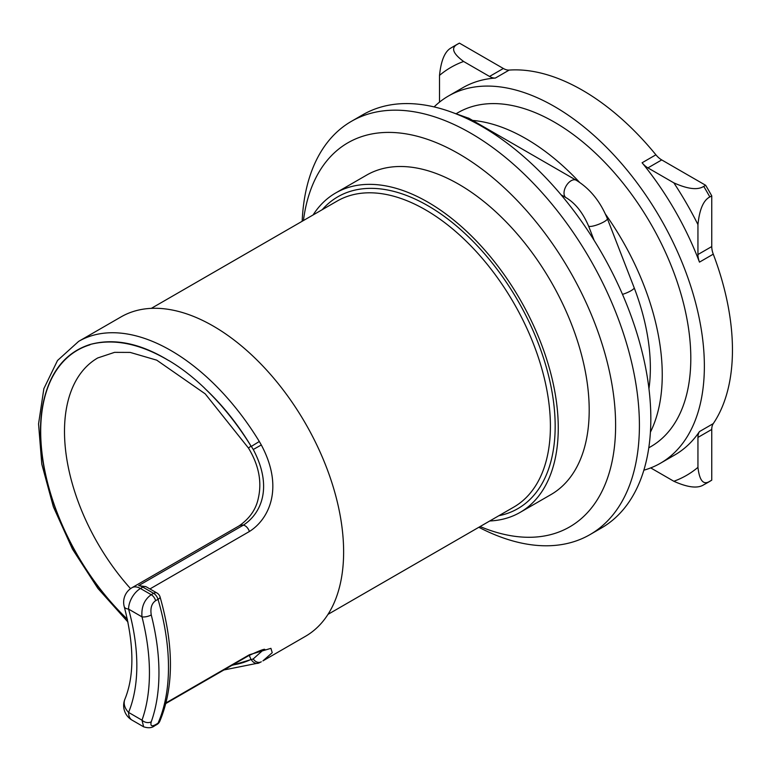 <?xml version="1.0" encoding="UTF-8"?>
<svg xmlns="http://www.w3.org/2000/svg" width="771" height="771" viewBox="0 0 771 771"><rect width="100%" height="100%" fill="white"/><g stroke="black" fill="none" stroke-linecap="round" stroke-linejoin="round"><path stroke-width="1.16" d="M303.437 220.535A221.769 128.044 60 0 1 469.481 160.358A221.769 128.044 60 0 1 615.615 425.38A221.769 128.044 60 0 1 480.111 526.545M335.655 192.991L366.591 175.133A184.414 106.475 -120 0 1 508.696 224.544A184.414 106.475 -120 0 1 589.198 410.133A184.414 106.475 60 0 1 551.005 494.558L520.068 512.416A184.414 106.475 -120 0 0 558.262 427.992A184.414 106.475 -120 0 0 477.76 242.402A184.414 106.475 -120 0 0 335.655 192.991A184.414 106.475 -120 0 0 313.084 214.964M302.174 221.258A238.596 137.758 60 0 1 351.393 121.346A238.596 137.758 60 0 1 535.257 185.271A238.596 137.758 60 0 1 639.41 425.38A238.596 137.758 60 0 1 589.988 534.611A238.596 137.758 60 0 1 478.849 527.277M351.393 121.346L362.813 114.754A238.596 137.758 -120 0 1 546.678 178.67A238.596 137.758 -120 0 1 650.83 418.788A238.596 137.758 60 0 1 601.409 528.01L589.988 534.611M648.951 388.68A176 101.618 60 0 0 650.358 367.96A176 101.618 -120 0 0 633.097 284.981M650.416 432.145A192.827 111.332 60 0 0 662.25 374.822A192.827 111.332 -120 0 0 605.486 214.203M579.532 182.313A192.827 111.332 -120 0 0 472.613 120.411M648.787 447.816L650.869 446.611A192.827 111.332 -120 0 0 690.806 358.342A192.827 111.332 -120 0 0 606.632 164.281A192.827 111.332 -120 0 0 458.041 112.624L456.586 113.462M643.852 470.194A212.015 122.406 60 0 0 660.458 463.226A212.015 122.406 60 0 0 704.366 366.167A212.015 122.406 -120 0 0 611.827 152.812A212.015 122.406 -120 0 0 448.452 96.009A212.015 122.406 -120 0 0 434.112 106.909M642.098 162.768A16.827 9.715 60 0 0 647.929 167.895L673.854 182.862A235.569 136.004 60 0 1 697.948 224.592L697.948 254.526A16.827 9.715 60 0 0 699.47 262.13A212.015 122.406 -120 0 0 642.098 162.768L655.899 154.807A212.015 122.406 -120 0 0 509.168 70.084A16.827 9.715 -120 0 1 503.347 68.484L459.429 43.128A252.396 145.719 -120 0 0 456.336 44.824L454.437 45.923A252.396 145.719 60 0 1 457.521 44.226C450.756 47.706 452.789 53.45 463.612 61.478L489.537 76.454L503.347 68.484M489.537 76.454A16.827 9.715 60 0 0 495.368 78.054A212.015 122.406 -120 0 0 462.725 87.769L448.452 96.009M439.518 102.119L439.518 75.385A235.569 136.004 60 0 1 463.612 61.478M451.421 47.744L454.437 45.923A252.396 145.719 60 0 0 451.421 47.744C445.031 51.002 441.06 60.215 439.518 75.385M655.899 154.807A16.827 9.715 -120 0 0 661.73 159.925L705.648 185.281A252.396 145.719 -120 0 1 711.749 195.853L711.749 246.566A16.827 9.715 -120 0 0 713.271 254.16A212.015 122.406 60 0 1 713.271 423.607A16.827 9.715 -120 0 0 711.749 429.447L711.749 480.16A252.396 145.719 60 0 1 708.732 481.991L706.824 483.089A252.396 145.719 60 0 0 709.84 481.258C703.451 485.383 699.49 480.747 697.948 467.361A235.569 136.004 60 0 1 673.854 481.268L650.705 467.901M660.458 463.226L674.741 454.986A212.015 122.406 -120 0 0 699.47 431.577L713.271 423.607M705.648 185.281L703.74 186.38C697.726 190.283 687.761 189.117 673.854 182.862M711.749 195.853L709.84 196.952C703.451 200.209 699.48 209.423 697.948 224.592M697.948 467.361L697.948 437.417A16.827 9.715 60 0 1 699.47 431.577M711.749 480.16L709.84 481.258M673.854 481.268C687.751 487.513 697.716 488.689 703.74 484.786M459.429 43.128L457.521 44.226M132.063 587.666A16.827 16.827 0 0 0 124.266 606.748A16.827 5.609 -15.5 0 0 128.584 609.109A16.827 9.715 -60 0 1 140.476 588.504A16.827 9.715 -120 0 0 132.063 587.666L239.145 525.851A16.827 9.715 60 0 1 243.376 525.138L138.674 585.594A16.827 9.715 60 0 1 142.857 587.126A6.727 3.884 -60 0 1 145.989 586.683L156.966 592.995A6.727 3.884 120 0 0 153.602 593.333A6.727 3.884 60 0 1 158.016 599.308A6.727 2.14 -16.3 0 0 160.06 596.937A6.727 6.727 0 0 0 156.966 592.995M155.636 600.686C151.656 603.414 150.2 608.165 151.251 614.921A201.915 116.575 60 0 1 151.251 721.801C150.2 725.877 151.656 726.812 155.636 724.615L158.016 723.237A201.915 116.575 -120 0 0 158.016 599.308L155.636 600.686A6.727 3.884 -120 0 0 151.222 594.701L140.476 588.504L142.857 587.126L153.602 593.333L151.222 594.701C144.293 599.655 141.209 607.037 141.989 616.858L128.584 609.109A177.349 102.398 60 0 1 128.584 712.423A16.827 12.538 -157.8 0 1 124.902 699.191A16.827 16.827 0 0 0 132.063 720.133A16.827 9.715 -60 0 1 128.584 712.423L141.989 720.172L143.637 726.812C148.331 728.306 151.983 727.978 154.585 725.829L156.966 724.461A6.727 6.727 0 0 0 159.761 721.348A6.727 5.06 -156.2 0 1 158.016 723.237A6.727 3.884 60 0 1 156.966 724.461M166.035 702.882L249.39 654.752L270.92 648.344L272.24 652.69L262.921 660.882L305.422 636.335A184.414 106.475 -120 0 0 343.625 551.911A184.414 106.475 -120 0 0 263.123 366.321A184.414 106.475 -120 0 0 121.008 316.92L78.652 341.37A184.414 106.475 60 0 1 259.307 441.494L261.302 444.963C284.345 488.014 268.915 519.297 249.39 531.508A6.727 3.884 -120 0 0 243.376 525.138C260.646 513.958 273.493 487.889 253.331 449.609L251.134 446.101M145.989 586.683L138.674 585.594M130.569 588.649A160.522 92.674 -120 0 1 64.494 431.432A160.522 92.674 -120 0 1 97.744 357.946L114.551 352.357L130.174 352.414L156.735 360.163L205.221 393.865L248.503 448.105A16.827 0.578 -31.4 0 1 251.047 446.158M261.321 444.954L253.264 449.493M259.307 441.494L251.24 446.467M204.749 388.295C193.049 377.048 181.021 367.767 168.685 360.462M204.729 388.362C222.356 404.833 237.825 424.146 251.144 446.313C237.478 424.195 222.009 404.881 204.729 388.362M259.307 662.8A6.727 5.493 -116 0 1 259.027 662.944L259.027 662.944A6.727 5.493 -116 0 1 251.317 659.639M231.782 665.431L251.144 659.542M89.85 344.55C113.732 338.247 140.004 343.577 168.685 360.549C140.293 343.182 114.021 337.852 89.85 344.55C65.593 352.395 50.067 371.718 43.282 402.52C38.887 423.896 39.629 447.999 45.499 474.83C52.534 506.046 65.159 536.182 83.393 565.23C93.59 581.488 104.972 596.262 117.52 609.533L127.437 619.537M249.274 655.34L250.97 659.436M223.927 669.96L259.027 662.944L261.302 661.778A6.727 5.619 -118.1 0 1 261.196 661.836A6.727 5.619 -118.1 0 1 253.264 658.897L251.134 659.735M489.768 520.974A184.414 106.475 -120 0 0 520.068 512.416M263.518 649.731L253.264 658.897M622.496 294.377A10.1 2.13 -21.2 0 0 630.919 290.783A10.1 2.13 -21.2 0 0 634.148 287.689L607.355 218.636A10.1 2.13 -21.2 0 1 604.127 221.74A10.1 2.13 -21.2 0 1 594.374 225.72A10.1 2.13 -21.2 0 1 588.533 225.942C582.828 212.661 575.359 203.245 566.107 197.704A10.1 5.831 -60 0 1 564.555 189.618A10.1 5.831 -60 0 1 571.147 180.722A10.1 5.831 -60 0 1 576.197 180.221L469.038 118.349A10.1 5.831 -60 0 0 465.819 118.069M495.368 78.054L509.168 70.084M699.47 262.13L713.271 254.16M697.948 254.526L711.749 246.566M647.929 167.895L661.73 159.925M703.74 186.38A252.396 145.719 60 0 1 709.84 196.952M697.948 437.417L711.749 429.447M151.251 614.921A6.727 2.419 165.8 0 1 141.989 616.858A195.188 112.691 60 0 1 141.989 720.172A6.727 4.934 -160.3 0 0 151.251 721.801M155.636 724.615A6.727 3.884 60 0 1 154.585 725.829M149.931 588.938L249.39 531.508M127.36 619.18A177.349 102.398 60 0 1 117.597 609.36A177.349 102.398 60 0 1 83.519 565.133A177.349 102.398 60 0 1 45.711 474.878A177.349 102.398 60 0 1 43.484 402.684A177.349 102.398 60 0 1 89.976 344.81M251.153 659.35A177.349 102.398 60 0 1 232.514 665.007M249.39 654.752L248.416 655.822C259.933 650.406 265.407 648.363 264.848 649.702M327.993 614.371L513.814 507.087A176.675 102.003 -120 0 0 550.407 426.209A176.675 102.003 -120 0 0 473.288 248.407A176.675 102.003 -120 0 0 337.139 201.077L151.318 308.361M498.876 515.712A180.038 103.95 -120 0 0 555.168 426.209A180.038 103.95 -120 0 0 464.98 233.517A180.038 103.95 -120 0 0 322.201 209.702M703.325 485.017L706.824 483.089M124.266 606.748C134.202 645.067 134.414 675.878 124.902 699.191M159.761 721.348C173.889 687.549 173.995 646.079 160.06 596.937M248.503 448.105C258.786 465.115 262.063 481.798 258.333 498.153C256.097 509.226 249.708 518.459 239.145 525.851M78.652 341.37L57.517 360.5L43.87 388.632L38.55 423.915L41.798 464.142L53.363 506.798L72.484 549.145L97.907 588.418L127.967 622.062M165.881 703.48L248.416 655.822M132.063 720.133L143.637 726.812M453.878 113.009L469.038 118.349M566.107 197.704L561.066 194.803M594.123 240.369L588.533 225.942M576.197 180.221C589.94 188.635 600.33 201.443 607.355 218.636"/></g></svg>
